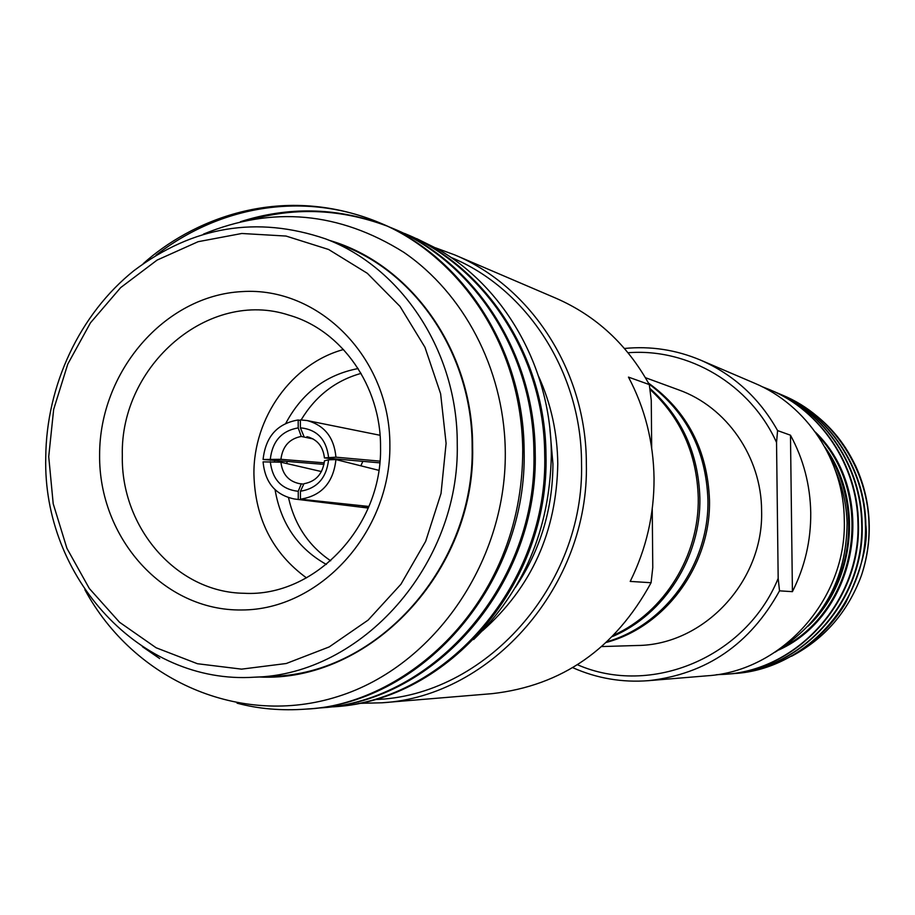 <?xml version="1.0" encoding="UTF-8"?>
<svg xmlns="http://www.w3.org/2000/svg" width="915" height="915" viewBox="0 0 915 915"><rect width="100%" height="100%" fill="white"/><g stroke="black" fill="none" stroke-linecap="round" stroke-linejoin="round"><path stroke-width="1.37" d="M374.166 699.575C484.493 696.83 584.811 585.6 581.528 463.276C581.62 372.462 526.846 288.305 450.763 257.321M435.574 247.839L454.698 254.896C531.363 286.647 586.424 371.707 586.343 463.413C589.523 585.062 491.847 696.521 382.07 702.789L358.508 703.361M368.928 506.464L300.44 499.19C321.542 495.873 333.369 482.663 335.931 459.57L378.844 470.333M321.451 471.568L280.916 462.201L263.085 461.869C265.064 482.685 275.507 495.061 294.413 498.995L360.979 507.173L368.551 507.356M313.113 438.937L301.264 436.455C289.38 438.731 282.598 446.348 280.916 459.319L324.253 462.853M379.771 462.853L324.436 457.935C323.087 446.428 317.253 439.349 306.937 436.695L309.51 437.347M360.853 465.815L362.855 461.343M286.841 463.573L287.081 461.446M301.138 419.905C315.515 396.069 335.496 380.56 361.07 373.389M358.142 368.551C326.163 374.681 302.064 392.901 285.857 423.222M274.672 460.439L274.511 461.869M48.724 456.642L53.196 503.696L66.921 548.348L89.338 588.517L119.51 622.234L156.11 647.763L197.446 663.73L241.56 669.139L286.246 663.512L329.206 646.928L368.139 620.084L400.919 584.262L425.681 541.291L441.03 493.459L446.097 443.363L440.618 393.736L424.949 347.265L400.038 306.422L367.315 273.299L328.622 249.486L286.052 236.059L241.812 233.485L198.132 241.697L157.117 260.077L120.666 287.607L90.448 322.846L67.779 364.09L53.665 409.382L48.724 456.642M457.248 443.729C460.119 564.772 361.757 674.915 254.37 677.192C140.201 684.832 42.616 577.308 45.75 457.443C46.31 385.387 79.616 314.234 133.933 270.657C193.111 226.165 256.955 215.563 325.443 238.826C401.879 267.374 457.649 351.898 457.248 443.729M99.609 454.938C99.426 371.845 164.494 295.671 241.777 291.611C319.038 286.292 390.156 357.891 389.882 445.239C390.774 532.553 319.541 610.156 241.594 609.973C163.625 611.071 98.671 538.066 99.609 454.938M380.537 447.012C381.017 385.947 341.592 330.132 289.094 315.183C208.803 288.534 120.002 365.417 122.324 455.59C120.791 527.669 176.618 592.485 244.008 593.275C314.794 597.415 382.424 526.342 380.537 447.012M343.525 349.519C291.862 363.495 253.261 417.812 253.924 474.21C255.056 518.496 272.579 553.06 306.491 577.891M254.37 677.192L272.35 676.311C378.204 674.046 475.011 565.802 472.14 446.863C472.517 356.61 417.56 273.494 342.233 245.346L325.443 238.826M334.879 706.712L333.243 706.849C446.875 700.455 548.703 583.004 544.688 454.24C544.185 357.182 485.762 267.077 404.51 233.428L406.031 234.08C487.192 267.191 545.34 357.959 545.992 454.526C549.732 582.901 449.048 700.158 334.833 706.712M393.576 228.739C475.697 262.239 534.554 354.242 535.206 452.147C538.981 582.317 437.004 701.199 321.485 707.821L319.895 707.947C434.819 701.508 537.974 582.432 533.891 451.861C533.434 353.453 474.256 262.147 392.055 228.098M143.22 263.657C188.982 222.425 278.069 181.193 379.199 222.597L380.766 223.26C463.871 257.161 523.46 350.411 524.112 449.7C527.909 581.723 424.629 702.285 307.76 708.965L306.09 709.102C281.511 710.898 258.499 708.919 237.054 703.178M379.199 222.597C450.432 251.339 521.047 335.222 522.74 449.402C523.128 607.629 401.319 705.305 306.09 709.102M416.714 238.643L437.908 249.143L411.476 236.493M252.78 219.177C297.158 207.11 341.684 209.329 386.347 225.799M387.148 226.108L392.546 228.304M240.496 221.693C288.179 206.481 335.668 207.396 382.962 224.45M155.985 255.251C221.053 204.857 305.084 191.407 379.874 222.883M258.762 676.974C369.271 683.093 475.88 571.738 472.62 446.852C473.158 351.051 411.155 264.058 329.549 240.428M148.39 650.439L159.713 658.594L142.385 646.676M84.878 589.718C134.128 680.68 240.542 727.562 337.932 696.509C435.403 665.994 508.214 558.893 505.217 447.904C503.17 367.841 463.539 293.223 403.824 252.323C339.133 211.857 272.361 205.784 203.496 234.103M437.908 249.143C506.647 288.694 552.042 370.952 551.299 456.528C549.492 529.911 523.609 590.93 473.627 639.562M648.987 384.003C686.399 412.116 706.048 450.672 707.924 499.682C709.399 563.571 665.457 624.808 607.205 641.689M612.535 636.497C664.462 614.525 701.062 557.052 699.872 498.035C698.442 453.348 681.744 416.771 649.776 388.315M649.902 389.321C680.794 417.766 696.91 453.897 698.259 497.703C699.392 555.588 664.359 612.146 613.942 635.067M454.698 254.896L556.229 298.347C596.145 315.824 627.164 344.566 649.295 384.575L628.468 377.106C644.983 408.284 653.504 442.025 654.042 478.328C654.191 514.665 646.253 549.023 630.206 581.414L651.08 582.729C614.994 648.769 562.016 685.735 492.133 693.65L382.07 702.789M792.413 591.662L779.523 590.838C750.06 644.183 706.437 674.115 648.621 680.657L706.94 675.819C781.959 671.301 846.855 599.062 844.293 520.246C843.996 460.783 806.767 404.91 754.395 383.133L700.593 360.121C733.647 374.59 759.313 398.082 777.59 430.588L790.48 435.208C803.496 459.204 810.244 485.087 810.747 512.857C810.965 540.639 804.857 566.911 792.413 591.662L790.48 435.208M716.251 674.732L725.401 674.286C798.429 669.803 860.558 599.783 857.95 523.254C857.298 465.644 820.961 410.721 769.595 389.641L761.92 386.622M726.704 674.172C798.921 669.448 861.187 599.645 858.407 523.357C857.87 465.609 821.43 411.212 770.133 389.87L762.206 386.759M727.951 674.058L730.17 673.886C802.649 669.437 864.298 599.988 861.713 524.089C861.049 466.936 824.998 412.448 774.01 391.529L772.031 390.705M731.474 673.772C803.153 669.059 864.904 599.828 862.159 524.181C861.621 466.913 825.467 412.951 774.548 391.757L774.01 391.529M732.652 673.669L734.848 673.497C806.801 669.071 867.98 600.183 865.407 524.901C864.755 468.217 828.979 414.163 778.356 393.393L776.389 392.569M734.871 673.497L735.431 673.451C789.828 668.144 827.858 634.049 845.803 602.573C861.61 569.256 868.289 543.396 865.853 525.004C865.315 468.183 829.413 414.655 778.882 393.61L778.356 393.393M782.645 395.223L783.149 395.44C832.318 417.72 849.212 453.085 855.719 466.124C864.366 484.939 868.873 504.817 869.239 525.748C869.444 542.755 866.848 559.328 861.427 575.455C866.825 559.008 869.364 542.423 869.044 525.702C868.392 469.475 832.879 415.845 782.645 395.223L780.689 394.411M861.427 575.455C847.953 611.849 824.655 638.784 791.532 656.249M775.199 652.109C822.642 622.612 846.604 579.55 847.096 522.9C846.478 504.508 842.566 486.986 835.384 470.321M606.428 642.399C665.743 626.546 711.024 564.727 709.491 500.002C707.489 449.997 687.154 411.029 648.483 383.076M645.407 377.678L678.553 389.836C726.533 406.798 761.497 456.905 761.6 510.673C763.853 581.219 703.864 645.132 637.092 645.498L601.818 646.562M648.621 680.657C622.097 682.704 596.786 678.37 572.71 667.653M624.465 348.466C650.691 345.916 676.071 349.804 700.593 360.121M577.479 664.736C650.702 696.864 745.885 657.633 778.173 578.406L776.538 442.437C750.174 384.209 688.583 347.963 628.056 352.744M776.538 442.437L777.59 430.588M779.523 590.838L778.173 578.406M828.327 453.634L828.864 454.343M778.905 649.925C858.121 614.057 879.075 493.425 815.311 432.029M808.242 626.1C855.319 581.334 863.794 500.528 824.815 446.943M783.858 646.768C857.138 608.509 876.044 495.633 817.301 434.854M821.395 609.825C855.033 564.658 857.915 500.494 827.926 452.811M649.295 384.575L651.263 400.324L651.686 447.927M652.246 508.889L652.772 567.62L651.08 582.729M275.072 489.742C280.871 523.632 297.97 548.531 326.381 564.452M330.692 560.792C308.687 545.9 294.63 524.878 288.522 497.726M303.963 483.726L300.429 491.241C317.082 488.496 326.461 478.019 328.565 459.799L324.448 460.828C322.732 473.89 315.904 481.53 303.963 483.726M324.436 457.935L335.931 457.18C334.147 437.564 324.55 425.349 307.131 420.557L300.372 419.894L300.383 427.82L303.917 436.363M300.383 427.82C317.013 429.478 326.403 439.349 328.565 457.409M300.372 420.465L298.187 419.974C277.268 423.519 265.556 436.695 263.085 459.502L280.916 459.319M270.302 459.273C272.361 441.236 281.66 430.771 298.199 427.9L298.187 419.974M301.264 436.455L298.199 427.9M280.916 462.201C282.335 474.13 288.477 481.279 299.331 483.623L303.757 484.149M298.256 499.247L298.244 491.298L301.298 483.795M298.244 491.298C281.671 489.456 272.361 479.574 270.302 461.64M358.554 506.853L358.554 505.4M366.469 507.505L366.457 506.212M300.44 499.19L300.429 491.241M328.565 459.799L335.931 459.57M379.931 461.137L335.931 457.18M263.085 459.502L324.001 464.397M515.431 587.373C540.308 550.315 552.809 509.14 552.935 463.848L549.915 429.261M538.66 376.5C551.07 403.904 557.441 433.058 557.773 463.985C556.549 531.832 531.466 587.419 482.525 630.744M294.413 498.995L345.413 505.263M361.368 507.219L368.253 508.065M725.423 674.286L726.018 674.229M307.131 420.557L380.057 435.277"/></g></svg>

